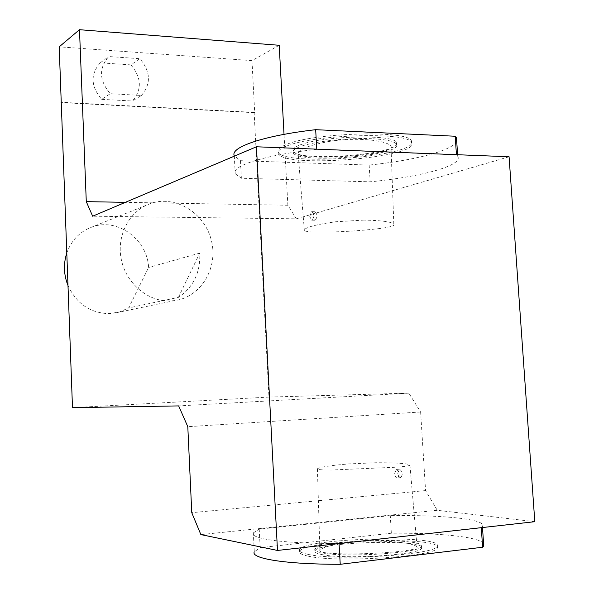 <?xml version="1.0" encoding="UTF-8"?>
<svg xmlns="http://www.w3.org/2000/svg" width="594" height="594" viewBox="0 0 594 594"><rect width="100%" height="100%" fill="white"/><g stroke="black" fill="none" stroke-linecap="round" stroke-linejoin="round"><path stroke-width="0.45" stroke-dasharray="2.97 2.23" d="M309.719 216.535L311.731 220.188C314.508 217.3 314.471 214.464 311.62 211.694L309.719 216.535M312.882 216.58L314.917 220.226C317.619 217.345 317.642 214.516 314.991 211.746C313.595 212.117 312.889 213.729 312.882 216.58M363.951 220.092L335.595 221.77C315.369 224.614 304.93 227.435 304.277 230.227L304.351 230.465C305.368 231.519 309.934 232.076 318.042 232.157C338.298 232.172 358.776 230.969 379.469 228.549C388.483 227.413 393.325 226.21 394.008 224.948L393.815 224.183C391.743 221.837 381.786 220.471 363.951 220.092M329.922 141.298C308.479 145.322 297.898 149.54 298.173 153.943C301.307 158.049 328.749 157.566 348.492 156.14C368.844 154.796 395.121 150.586 390.993 146.406C389.619 141.691 362.399 136.353 329.922 141.298M397.044 467.174C404.818 466.505 409.125 465.845 409.949 465.199L409.934 464.924C407.098 463.417 395.745 462.696 375.876 462.741L348.789 463.914C330.19 465.496 319.735 467.107 317.411 468.763L317.293 468.926C317.344 469.661 322.052 470.025 331.422 470.01L397.044 467.174M417.077 546.97C412.897 543.013 396.473 541.03 367.805 541.03C339.181 543.013 323.21 546.116 319.884 550.326C317.411 553.675 344.646 554.365 365.83 553.63C386.701 552.932 414.612 550.824 417.114 547.542L417.077 546.97M400.46 477.628L398.678 476.262L397.698 473.225L399.443 469.178C402.635 471.436 403.088 474.242 400.801 477.606L400.46 477.628M285.781 146.473C279.833 148.938 277.316 151.27 278.222 153.475C282.395 168.629 420.322 157.878 411.553 142.731C410.098 131.482 312.251 134.259 285.781 146.473M316.773 149.161L316.78 149.346C264.375 155.041 230.724 166.008 235.209 173.745L234.303 155.777L240.473 160.692L369.164 165.087C414.315 160.454 453.281 150.527 456.704 141.134M235.209 173.745L241.364 178.252L370.173 181.816C421.064 176.871 463.52 165.615 457.722 156.326L456.444 154.863L316.78 149.346M240.473 160.692L241.364 178.252M369.164 165.087L370.173 181.816M321.725 554.529C344.216 559.8 421.354 554.803 421.629 548.143C427.531 538.743 317.01 541.75 314.909 550.876C314.337 552.257 316.609 553.474 321.725 554.529M308.011 556.103C336.33 563.03 437.08 556.571 437.266 547.958C444.468 535.773 302.42 539.694 299.584 551.477C298.864 553.222 301.67 554.766 308.011 556.103M340.956 542.656C325.312 544.46 316.602 546.629 314.813 549.146C314.241 550.512 316.513 551.722 321.629 552.754C344.104 557.966 421.235 552.977 421.517 546.383C425.497 540.681 374.762 538.624 340.956 542.656M307.915 554.328C336.226 561.167 436.961 554.722 437.154 546.198C444.364 534.14 302.331 538.09 299.495 549.747C298.775 551.477 301.581 552.999 307.915 554.328M483.568 543.458C478.927 536.753 437.949 532.751 391.342 533.219L260.165 547.646L254.291 551.848L253.334 532.877C249.421 538.803 284.808 543.814 339.048 543.428L481.296 527.546L482.425 526.388C487.251 519.238 442.649 514.827 390.288 515.622L259.222 529.12L253.334 532.877M299.124 145.344C294.32 147.297 292.278 149.161 293.005 150.928C296.176 162.749 403.415 154.306 396.346 142.575C395.107 133.828 320.151 135.877 299.124 145.344M285.692 144.795C279.744 147.275 277.227 149.621 278.133 151.841C282.313 167.107 420.225 156.326 411.449 141.068C409.986 129.744 312.154 132.507 285.692 144.795M371.955 138.736C347.668 137.504 311.954 141.647 299.213 147.015C294.409 148.96 292.374 150.809 293.094 152.554C296.257 164.3 403.512 155.88 396.45 144.231C394.624 141.327 386.456 139.493 371.955 138.736M394.668 473.492L396.384 469.438C399.651 471.688 400.044 474.509 397.564 477.895C395.998 477.836 395.032 476.366 394.668 473.492M509.073 156.764L296.309 218.822L92.649 216.201M279.202 45.285L251.982 60.625L254.685 112.415L254.15 112.674L268.956 397.074L408.843 393.154L420.626 411.991L425.564 490.585L437.258 510.291L534.8 521.695M296.309 218.822L287.867 205.264L284.029 134.37M287.867 205.264L125.349 202.339M254.685 112.415L61.308 102.302M254.15 112.674L60.907 102.584M169.624 300.987C147.394 301.529 125.646 282.87 121.161 258.791C116.483 234.749 129.952 210.187 150.943 203.386C175.906 194.921 204.937 213.239 211.412 240.6C218.377 267.849 201.032 297.045 174.859 300.571L169.624 300.987M268.956 397.074L72.49 407.67M408.843 393.154L178.66 405.91M420.626 411.991L187.801 426.692M425.564 490.585L191.765 512.681M437.258 510.291L200.869 534.6M251.982 60.625L59.2 46.837M141.454 95.456C151.262 83.821 150.72 71.562 139.842 58.695L108.739 56.541C98.626 68.228 99.146 80.613 110.284 93.696L141.454 95.456L132.44 101.01C142.122 89.553 141.595 77.51 130.88 64.88L139.842 58.695M178.386 297.394L199.74 253.111C200.557 272.431 193.436 287.192 178.386 297.394L128.616 307.952L148.604 267.486C147.379 239.56 117.768 217.619 92.508 226.834C79.93 231.348 71.302 240.236 66.639 253.489M199.74 253.111L148.604 267.486M67.842 285.179C76.336 303.571 90.065 313.06 109.021 313.647L119.32 312.05L128.616 307.952M391.342 533.219L390.288 515.622M260.165 547.646L259.222 529.12M130.88 64.88L100.23 62.823L108.739 56.541M100.23 62.823C90.258 74.339 90.756 86.509 101.723 99.354L110.284 93.696M101.723 99.354L132.44 101.01M311.731 220.188L314.917 220.226M311.62 211.694L314.991 211.746M393.815 224.183L390.993 146.406M304.351 230.465L298.173 153.943M409.949 465.199L417.114 547.542M317.411 468.763L319.884 550.326M457.722 156.326L457.618 154.73M314.813 549.146L314.909 550.876M421.517 546.383L421.629 548.143M299.495 549.747L299.584 551.477M437.154 546.198L437.266 547.958M396.45 144.231L396.346 142.575M293.094 152.554L293.005 150.928M411.553 142.731L411.449 141.068M278.222 153.475L278.133 151.841M399.443 469.178L396.384 469.438M400.801 477.606L397.564 477.895M150.943 203.386L92.508 226.834M174.859 300.571L113.781 313.261M482.425 526.388L482.499 527.539"/><path stroke-width="0.89" d="M456.704 141.134L456.489 137.83L455.204 136.241L315.666 129.685C263.357 135.64 229.796 147.379 234.303 155.777M315.666 129.685L316.773 149.161M455.204 136.241L456.437 154.685M254.291 551.848C250.408 558.509 285.892 564.397 340.228 564.3L482.603 547.245L483.731 545.953L483.568 543.458M256.452 146.777L92.649 216.201L86.286 201.641L79.485 29.7L59.2 46.837L72.49 407.67L178.66 405.91L187.801 426.692L191.765 512.681L200.869 534.6L277.487 550.445L256.452 146.777L509.073 156.764L534.8 521.695L277.487 550.445M284.029 134.37L279.202 45.285L79.485 29.7M125.349 202.339L86.286 201.641M66.639 253.489C63.365 264.048 63.766 274.614 67.842 285.179M482.603 547.245L481.303 527.672M340.228 564.3L339.055 543.569M457.618 154.73L456.489 137.83M482.499 527.539L483.731 545.953"/></g></svg>
